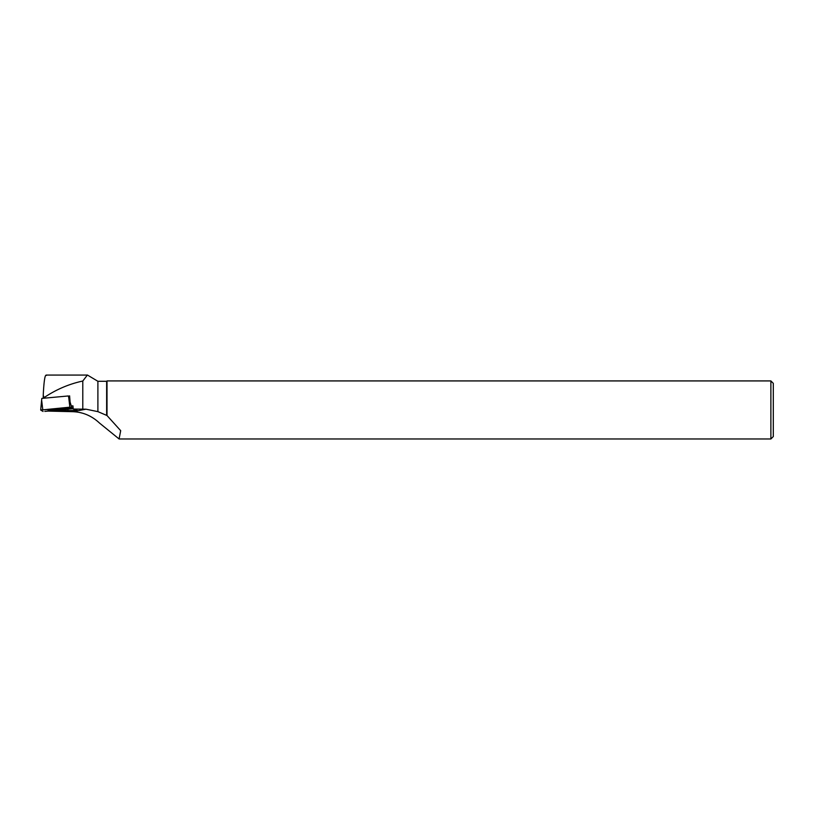 <?xml version="1.0" encoding="UTF-8"?>
<svg xmlns="http://www.w3.org/2000/svg" width="814" height="814" viewBox="0 0 814 814"><rect width="100%" height="100%" fill="white"/><g stroke="black" fill="none" stroke-linecap="round" stroke-linejoin="round"><path stroke-width="1.22" d="M42.776 409.747L41.626 400.05L40.7 410.063L43.081 411.467L41.382 410.47L41.575 409.88L73.148 408.007L69.872 407.183L40.7 410.063L41.809 398.402L68.366 395.96M68.264 395.899L71.612 407.112M44.821 411.396L73.209 408.679L44.821 411.396M50.794 409.544A9.31 0.549 174.3 0 0 48.077 410.215A9.31 0.549 174.3 0 0 53.805 410.154A9.31 0.549 174.3 0 0 63.899 409.025A9.31 0.549 174.3 0 0 66.616 408.353A9.31 0.549 174.3 0 0 60.846 408.425A9.31 0.549 174.3 0 0 50.794 409.544M106.644 415.405L106.644 381.288L97.894 381.288L97.894 411.64L107.01 415.537L120.686 430.677L119.088 438.96L99.542 423.097C91.85 415.873 82.957 412.077 72.853 411.691L48.036 411.09M97.894 411.64L86.009 409.188L73.25 409.055L77.045 410.175M76.862 410.429L68.01 410.602L67.867 409.218M53.836 410.541L68.01 410.602M82.794 409.086L82.794 381.033L87.403 375.02L97.894 381.288M82.794 381.033C69.058 383.984 56.156 389.499 44.098 397.588L43.234 395.339C43.956 380.423 45.065 373.768 46.54 375.407M46.225 375.071L87.403 375.071M70.096 402.035L69.597 395.848M71.225 406.033L72.934 405.86L73.25 409.055M44.231 398.178L44.098 397.588M119.088 438.98L770.878 438.98L770.878 380.921L107.01 380.921L107.01 415.537M770.878 438.98L773.3 436.558L773.3 383.343L770.878 380.921M69.689 397.049L68.63 397.171M43.223 398.27L43.234 395.339M69.872 407.183L68.722 397.486M86.009 409.188L72.853 411.691"/></g></svg>
